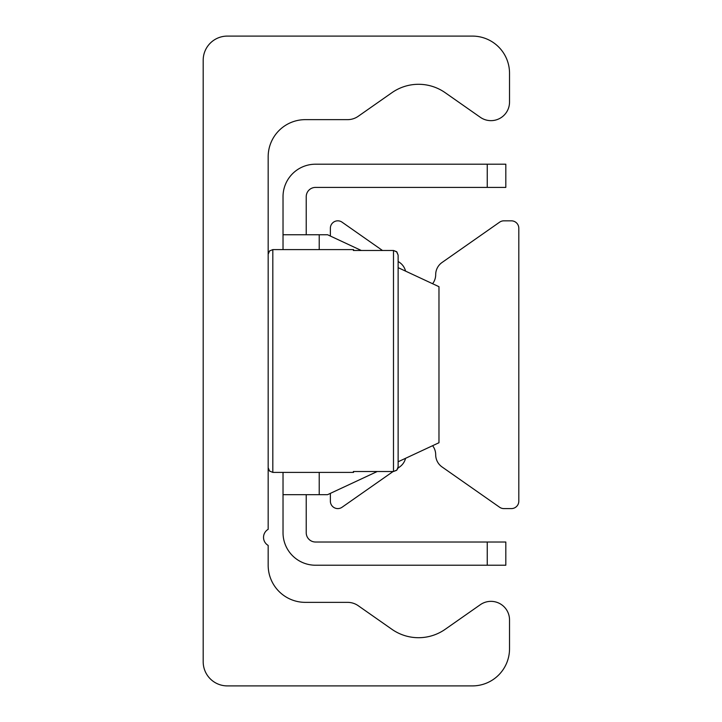 <?xml version="1.0" encoding="UTF-8"?>
<svg xmlns="http://www.w3.org/2000/svg" width="722" height="722" viewBox="0 0 722 722"><rect width="100%" height="100%" fill="white"/><g stroke="black" fill="none" stroke-linecap="round" stroke-linejoin="round"><path stroke-width="1.08" d="M203.189 60.233A24.133 24.133 0 0 1 227.331 36.1L472.396 36.1A37.129 37.129 0 0 1 509.524 73.229L509.524 102.082A18.564 18.564 0 0 1 480.311 117.289L445.176 92.687A46.416 46.416 0 0 0 391.929 92.687L358.229 116.287A18.564 18.564 0 0 1 347.58 119.644L305.307 119.644A37.129 37.129 0 0 0 268.169 156.773L268.169 529.334A9.287 9.287 0 0 0 268.169 545.417L268.169 565.227A37.129 37.129 0 0 0 305.307 602.356L347.58 602.356A18.564 18.564 0 0 1 358.229 605.713L391.929 629.313A46.416 46.416 0 0 0 445.176 629.313L480.311 604.711A18.564 18.564 0 0 1 509.524 619.918L509.524 648.771A37.129 37.129 0 0 1 472.396 685.9L227.331 685.9A24.133 24.133 0 0 1 203.189 661.767L203.189 60.233M330.369 493.379L330.369 501.167A7.428 7.428 0 0 0 342.057 507.25L393.084 471.52M397.957 468.109L399.654 466.926A14.855 14.855 0 0 0 405.556 458.317M432.604 445.7A14.855 14.855 0 0 1 435.691 454.761A14.855 14.855 0 0 0 442.026 466.926L499.624 507.25A7.428 7.428 0 0 0 503.884 508.595L511.384 508.595A7.428 7.428 0 0 0 518.811 501.167L518.811 228.251A7.428 7.428 0 0 0 511.384 220.833L503.884 220.833A7.428 7.428 0 0 0 499.624 222.168L442.026 262.501A14.855 14.855 0 0 0 435.691 274.667A14.855 14.855 0 0 1 432.604 283.728M405.556 271.111A14.855 14.855 0 0 0 399.654 262.501L398.129 261.436L398.129 255.155L398.129 466.845L398.129 255.155L396.586 251.671L393.49 250.48L396.892 251.978L398.129 255.155M382.479 250.48L342.057 222.168A7.428 7.428 0 0 0 330.369 228.251L330.369 236.049M505.815 164.201L487.251 164.201L487.251 187.413L505.815 187.413L505.815 164.201M487.251 187.413L315.514 187.413A9.287 9.287 0 0 0 306.227 196.691L306.227 234.749M487.251 565.227L505.815 565.227L505.815 542.014L487.251 542.014L487.251 565.227L315.514 565.227A32.49 32.49 0 0 1 283.024 532.737L283.024 472.396M487.251 542.014L315.514 542.014A9.287 9.287 0 0 1 306.227 532.737L306.227 494.669M283.024 249.604L283.024 234.749L327.58 234.749L361.307 250.48M398.129 267.654L438.976 286.697L438.976 442.73L398.129 461.773M377.236 471.52L327.58 494.669L283.024 494.669M487.251 164.201L315.514 164.201A32.49 32.49 0 0 0 283.024 196.691L283.024 234.749M397.822 468.515L396.586 470.329L393.49 471.52L396.892 470.022L398.129 466.845M353.572 249.604L353.356 250.48L353.572 249.604L272.817 249.604L272.817 250.48M353.356 471.52L353.572 472.396L353.356 471.52L393.49 471.52L393.49 250.48L353.356 250.48M319.223 234.749L319.223 249.604M319.223 472.396L319.223 494.669M353.572 472.396L272.817 472.396L272.817 249.604L269.559 250.94L268.169 254.243M272.817 472.396L269.559 471.06L268.169 467.757"/></g></svg>
